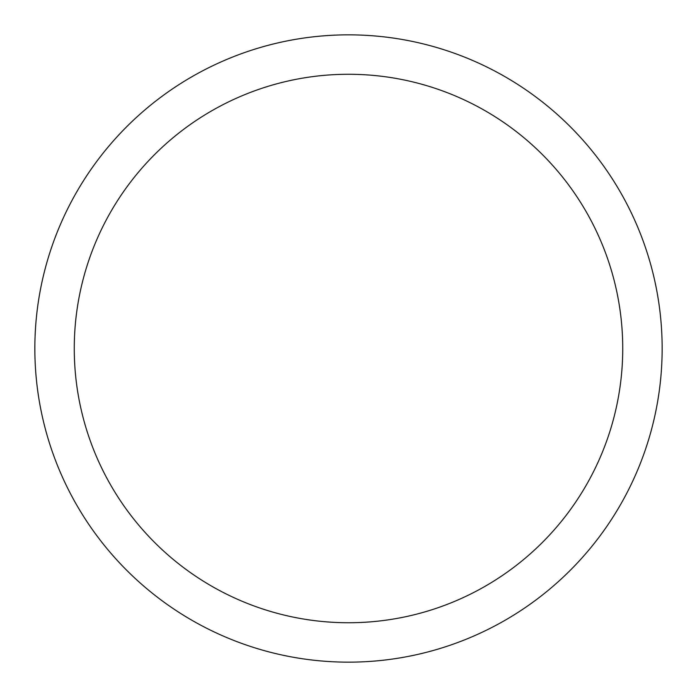 <?xml version="1.0" encoding="UTF-8"?>
<svg xmlns="http://www.w3.org/2000/svg" width="697" height="697" viewBox="0 0 697 697"><rect width="100%" height="100%" fill="white"/><g stroke="black" fill="none" stroke-linecap="round" stroke-linejoin="round"><path stroke-width="1.05" d="M348.5 74.274A274.226 274.226 0 0 1 585.994 485.617A274.226 274.226 0 0 1 111.006 485.617A274.226 274.226 0 0 1 348.5 74.274M348.5 34.85A313.65 313.65 0 0 1 620.13 505.325A313.65 313.65 0 0 1 76.87 505.325A313.65 313.65 0 0 1 348.5 34.85"/></g></svg>
